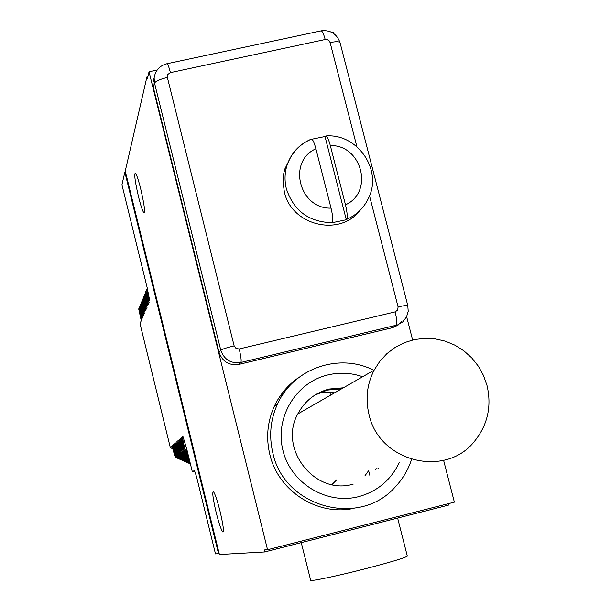 <?xml version="1.0" encoding="UTF-8"?>
<svg xmlns="http://www.w3.org/2000/svg" width="611" height="611" viewBox="0 0 611 611"><rect width="100%" height="100%" fill="white"/><g stroke="black" fill="none" stroke-linecap="round" stroke-linejoin="round"><path stroke-width="0.92" d="M298.283 377.911L296.572 379.049M368.441 470.944L364.836 475.954M291.844 382.845L293.631 381.883M320.462 392.071L334.691 392.789M329.78 392.079L330.559 395.164M368.67 470.882L369.8 475.274M282.924 394.446L282.519 392.797M281.442 394.232L281.892 396.035M289.759 384.754L289.851 385.671M286.88 387.664L286.964 388.993M331.926 484.599L336.646 479.902M487.02 385.518L483.5 375.505L478.36 366.21L471.768 357.909L463.894 350.836L454.989 345.2L445.289 341.167L435.085 338.845L424.668 338.311L414.342 339.594L404.413 342.641L395.164 347.376L386.878 353.67L379.79 361.345L374.123 370.167C366.99 384.166 365.294 398.952 369.021 414.51C379.072 462.069 445.862 478.535 474.747 440.997C487.738 424.66 491.824 406.17 487.02 385.518M375.712 469.477L376.345 468.721M341.564 388.84L327.397 390.085L314.902 395.096M343.39 387.802L329.13 389.047C315.467 392.636 305.179 400.663 298.26 413.12C277.638 448.054 314.497 495.796 353.173 484.149M378.377 468.148L377.735 468.904M362.667 376.735C351.21 372.786 339.617 372.183 327.878 374.933C295.793 382.394 274.553 417.771 282.962 450.49C290.889 483.332 326.572 505.022 358.665 496.644C377.491 491.404 391.093 479.925 399.464 462.206M373.84 370.327C339.311 352.387 293.143 368.372 277.394 404.299C270.375 419.902 268.863 436.132 272.857 452.98C284.153 507.367 359.436 527.95 395.21 486.982C402.71 479.039 408.163 469.859 411.57 459.441M299.23 377.186C288.293 384.563 279.983 394.286 274.308 406.338C267.374 421.75 265.877 437.774 269.818 454.416C278.226 491.267 317.995 516.585 354.166 508.26M157.111 70.036L149.038 71.762L267.549 549.724L454.37 502.143L443.617 460.366M412.631 339.983L406.643 316.719M333.759 33.567L333.446 32.368L332.254 32.62M152.994 82.523L154.117 77.941L152.994 82.523L153.399 87.648L218.998 352.203C222.373 361.674 229.018 365.737 238.939 364.393L392.552 327.672L397.944 325.235L402.03 320.974M448.428 503.655L448.78 505.03L264.609 551.962L264.112 549.953L267.549 549.724M147.885 76.749L146.915 76.955L147.388 78.872L149.038 71.762M146.915 76.955L125.247 171.08L219.418 554.521L264.609 551.962M138.544 196.857C140.82 205.915 142.615 211.246 143.913 212.857C145.311 212.277 144.257 204.349 140.744 189.066C138.46 180.008 136.673 174.685 135.39 173.112C133.992 173.753 135.046 181.673 138.544 196.857M216.126 512.339C218.952 523.444 221.174 529.974 222.794 531.944C224.1 531.608 223.183 524.696 220.029 511.201C217.195 500.073 214.98 493.558 213.384 491.641C212.078 492.015 212.987 498.912 216.126 512.339M397.631 518.059L407.323 556.125C405.169 557.782 391.88 561.807 367.463 568.207C338.402 575.753 309.303 581.878 310.655 580.244L301.261 542.621M219.181 553.551L215.484 553.902L197.238 479.574C195.948 474.464 194.955 471.478 194.26 470.623L192.305 471.677L186.722 448.902L182.987 436.636L182.292 436.98L184.919 449.581L181.391 437.759L183.98 450.299L180.474 438.553L183.048 451.01L179.573 439.332L182.131 451.712L178.679 440.103L181.23 452.407L177.801 440.867L180.337 453.095L176.93 441.623L179.451 453.774L176.075 442.364L178.58 454.447L175.227 443.097L177.717 455.103L174.387 443.83L176.869 455.76L173.555 444.548L176.029 456.409L172.737 445.251L175.197 457.043L171.928 445.954L170.27 447.397L139.995 323.586L141.256 320.706L138.697 308.906L141.752 319.561L139.308 307.409L142.386 318.117L139.927 305.89L143.02 316.658L140.553 304.347L143.669 315.177L141.187 302.796L144.326 313.687L141.821 301.223L144.983 312.168L142.47 299.627L145.655 310.64L143.127 298.015L146.327 309.09L143.791 296.381L147.014 307.516L144.463 294.731L147.709 305.928L145.143 293.059L148.412 304.316L145.83 291.363L149.122 302.689L146.533 289.645L149.71 300.681L147.091 287.33L121.94 184.797L124.85 172.149L125.476 172.012M218.547 553.711L124.85 172.149M175.09 457.127L190.403 463.909M175.197 457.043L190.372 463.78M175.915 456.486L190.151 462.894M176.029 456.409L190.12 462.764M176.762 455.844L189.899 461.847M176.869 455.76L189.861 461.717M177.61 455.187L189.631 460.778M177.717 455.103L189.601 460.641M178.473 454.531L189.364 459.671M178.58 454.447L189.326 459.525M179.344 453.858L189.082 458.533M179.451 453.774L189.043 458.387M180.222 453.186L188.791 457.364M180.337 453.095L188.761 457.211M181.116 452.499L188.501 456.157M181.23 452.407L188.463 455.997M182.017 451.804L188.196 454.912M182.131 451.712L188.157 454.752M182.933 451.101L187.883 453.629M183.048 451.01L187.837 453.461M183.858 450.391L187.554 452.308M183.98 450.299L187.516 452.14M184.797 449.673L187.226 450.949M184.919 449.581L187.18 450.773M183.514 437.766L182.292 436.98M192.305 471.677L194.596 471.112M147.366 288.453L146.533 289.645M146.541 290.347L145.83 291.363M145.838 292.05L145.143 293.059M145.151 293.738L144.463 294.731M144.471 295.403L143.791 296.381M143.799 297.045L143.127 298.015M143.134 298.672L142.47 299.627M142.478 300.276L141.821 301.223M141.836 301.865L141.187 302.796M141.194 303.43L140.553 304.347M140.561 304.973L139.927 305.89M139.934 306.508L139.308 307.409M139.316 308.02L138.697 308.906M172.783 448.993L170.27 447.397M290.867 156.79L284.833 169.018L283.687 173.807L283.03 182.017L284.352 191.862C291.355 225.428 339.609 237.198 359.91 210.52M325.021 136.52L326.259 135.932C327.549 137.024 328.901 140.232 330.33 145.563L345.49 204.83C347.292 212.544 347.674 217.401 346.636 219.395L346.307 219.761L325.021 136.52L311.984 139.193M310.953 139.308L310.991 139.247C298.978 144.486 290.935 153.338 286.865 165.802C284.627 173.371 284.459 181.047 286.383 188.83C293.761 210.925 309.059 222.213 332.269 222.687C333.255 220.701 332.842 215.851 331.04 208.13L315.895 148.779C314.367 143.073 312.969 139.812 311.694 139.002L310.991 139.247M346.307 219.761L332.269 222.687M356.877 146.648L330.116 42.556L329.291 40.945L327.427 39.646L325.189 39.501L170.408 72.633C169.14 67.676 168.071 64.69 167.2 63.689C159.754 65.53 155.4 70.28 154.117 77.941L154.53 83.111L220.77 350.149C224.184 359.711 230.897 363.82 240.91 362.46L397.601 324.93L402.733 321.898L406.521 316.956L408.209 311.312L407.781 305.538M153.399 87.648L154.53 83.111C155.713 81.103 159.998 79.209 167.368 77.452L234.143 345.872C226.689 347.712 222.228 349.141 220.77 350.149L218.998 352.203M392.552 327.672L395.959 325.419C397.165 323.777 396.906 319.263 395.172 311.885L397.662 310.052L398.097 306.951L369.518 195.803M238.939 364.393L240.91 362.46C241.528 360.941 240.963 356.442 239.207 348.973L395.172 311.885M170.408 72.633L167.849 74.405L167.368 77.452M234.143 345.872L236.045 348.461L239.207 348.973M330.116 42.556C335.798 41.426 339.105 41.426 340.029 42.556L340.09 42.77M398.097 306.951C403.81 305.622 407.033 305.133 407.758 305.462L340.029 42.556C336.768 33.804 330.543 29.886 321.363 30.802L320.515 30.985M325.189 39.501C323.883 34.606 322.608 31.711 321.363 30.802L166.673 63.804M326.259 135.932C357.58 133.595 382.738 170.057 368.532 198.109C363.935 207.923 356.633 215.019 346.636 219.395M315.895 148.779C287.124 161.281 299.237 209.176 331.04 208.13M345.49 204.83C374.123 192.075 361.88 144.639 330.33 145.563M374.123 370.167L297.847 413.93M274.308 406.338L277.394 404.299M143.913 212.857L144.425 212.743M222.794 531.944L223.252 531.83M284.833 169.018L286.865 165.802C291.134 153.14 299.413 144.204 311.694 139.002"/></g></svg>
